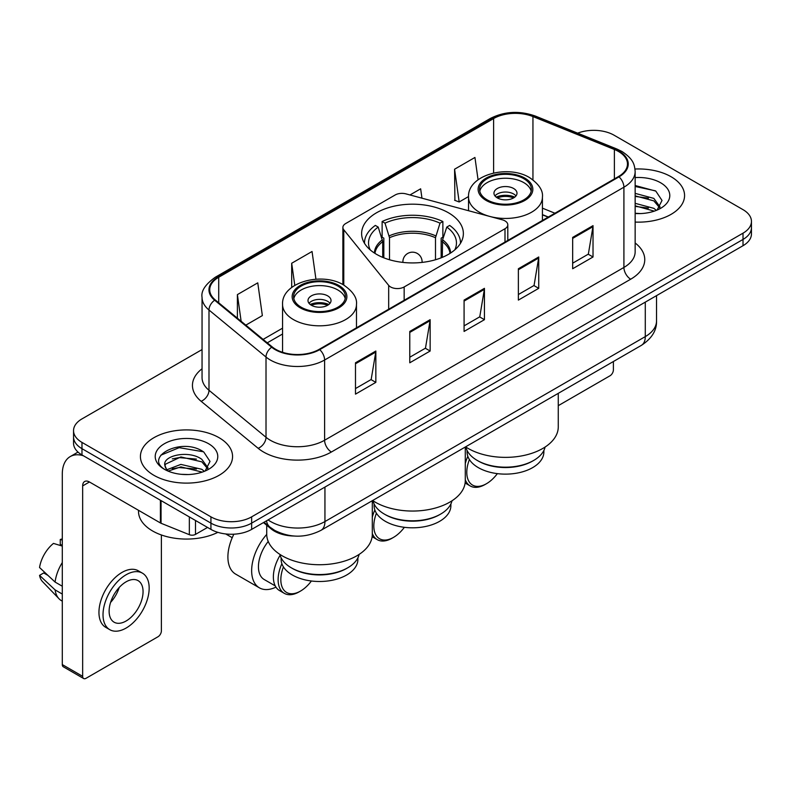 <?xml version="1.0" encoding="UTF-8"?>
<svg xmlns="http://www.w3.org/2000/svg" width="791" height="791" viewBox="0 0 791 791"><rect width="100%" height="100%" fill="white"/><g stroke="black" fill="none" stroke-linecap="round" stroke-linejoin="round"><path stroke-width="1.19" d="M504.994 220.907A9.601 5.537 0 0 0 502.265 219.799L405.991 193.884A9.601 5.537 0 0 0 395.144 194.991L345.697 223.537A9.601 5.537 0 0 0 342.879 227.452A9.601 5.537 0 0 0 343.778 229.795L388.678 285.383A9.601 5.537 0 0 0 404.161 286.955L504.994 228.737A9.601 5.537 0 0 0 507.802 224.822A9.601 5.537 0 0 0 504.994 220.907M448.467 212.789A50.871 29.366 0 0 0 393.028 206.421A50.871 29.366 0 0 0 361.625 233.553A50.871 29.366 0 0 0 376.526 254.326A50.871 29.366 0 0 0 431.965 260.694A50.871 29.366 0 0 0 463.368 233.553A50.871 29.366 0 0 0 448.467 212.789M548.153 217.149L542.428 214.836M293.827 536.011A28.792 16.621 180 0 1 271.175 528.932L263.462 522.574M202.051 349.573L81.977 418.894A28.792 16.621 0 0 0 73.543 430.65L73.543 443.187A28.792 16.621 0 0 0 81.977 454.944L210.93 529.397A28.792 16.621 0 0 0 251.647 529.397L743.016 245.704A28.792 16.621 0 0 0 751.45 233.948L751.45 227.679A28.792 16.621 0 0 1 743.016 239.436A28.792 16.621 0 0 0 751.45 227.679L751.45 221.411A28.792 16.621 0 0 0 743.016 209.655L614.063 135.202A28.792 16.621 0 0 0 577.657 133.155M73.543 430.65A28.792 16.621 0 0 0 81.977 442.406L210.93 516.849A28.792 16.621 0 0 0 251.647 516.849L251.647 523.128L743.016 239.436L251.647 523.128A28.792 16.621 0 0 1 210.93 523.128A28.792 16.621 0 0 0 251.647 523.128L251.647 529.397M81.977 442.406L81.977 448.675L210.93 523.128L81.977 448.675A28.792 16.621 0 0 1 73.543 436.919A28.792 16.621 0 0 0 81.977 448.675L81.977 454.944M671.075 176.739A46.066 26.597 0 0 0 634.985 169.027A46.066 26.597 0 0 1 671.075 176.739A46.066 26.597 0 0 1 684.571 195.545A46.066 26.597 0 0 0 671.075 176.739M219.067 437.7A46.066 26.597 0 0 0 168.869 431.935A46.066 26.597 0 0 0 140.422 456.516A46.066 26.597 0 0 0 153.919 475.322A46.066 26.597 0 0 0 204.127 481.086A46.066 26.597 0 0 0 232.564 456.516A46.066 26.597 0 0 0 219.067 437.7A46.066 26.597 0 0 0 168.869 431.935A46.066 26.597 0 0 0 140.422 456.516A46.066 26.597 0 0 0 153.919 475.322A46.066 26.597 0 0 0 204.127 481.086A46.066 26.597 0 0 0 232.564 456.516A46.066 26.597 0 0 0 219.067 437.7M618.473 151.467A30.711 17.728 180 0 1 627.471 164.004A30.711 17.728 180 0 1 618.473 176.541L319.178 349.345A30.711 17.728 180 0 1 272.302 346.972L215.281 299.957A30.711 17.728 180 0 1 209.724 289.793A30.711 17.728 180 0 1 218.721 277.255L493.614 118.551A30.711 17.728 180 0 1 532.946 116.564L614.38 149.479A30.711 17.728 180 0 1 618.473 151.467M619.017 151.15A31.482 18.173 0 0 0 614.815 149.113L533.381 116.198A31.482 18.173 0 0 0 493.07 118.235L218.178 276.939A31.482 18.173 0 0 0 214.648 300.214L271.669 347.229A31.482 18.173 0 0 0 319.722 349.652L619.017 176.858A31.482 18.173 0 0 0 619.017 151.15M355.485 362.782L355.485 394.136L375.844 382.379L375.844 351.026L355.485 362.782M355.485 388.569L371.167 379.512L375.765 352.074A7.683 4.43 -120 0 0 375.844 351.026M371.028 379.591L375.844 382.379M409.778 331.439L409.778 362.782L430.146 351.026L430.146 319.683L409.778 331.439M409.778 357.225L425.469 348.169L430.057 320.721A7.683 4.43 -120 0 0 430.146 319.683M425.331 348.248L430.146 351.026M572.664 237.399L572.664 268.742L593.023 256.986L593.023 225.643L572.664 237.399M572.664 263.185L588.346 254.129L592.943 226.681A7.683 4.43 -120 0 0 593.023 225.643M588.207 254.208L593.023 256.986M518.372 268.742L518.372 300.096L538.73 288.339L538.73 256.986L518.372 268.742M518.372 294.529L534.054 285.472L538.651 258.034A7.683 4.43 -120 0 0 538.73 256.986M533.915 285.551L538.73 288.339M464.08 300.086L464.08 331.439L484.438 319.683L484.438 288.339L464.08 300.086M464.08 325.872L479.761 316.825L484.359 289.377A7.683 4.43 -120 0 0 484.438 288.339M479.623 316.904L484.438 319.683M635.153 222.073A46.066 26.597 0 0 0 684.571 195.545A46.066 26.597 0 0 1 635.153 222.073M251.647 516.849L743.016 233.167A28.792 16.621 0 0 0 751.45 221.411M245.823 325.141L262.355 315.599L257.757 282.852L237.399 294.608L237.399 318.2M421.959 198.185L420.644 188.812L409.985 194.962M478.071 179.784L474.936 157.458L454.578 169.215L454.904 200.38M315.935 279.203L312.05 251.498L291.691 263.255L291.691 287.469M454.578 169.215L459.175 201.972L468.529 196.564M459.175 201.972L454.578 200.252M291.691 263.255L294.786 285.343M237.399 294.608L241.136 321.284M635.153 213.273L640.532 213.58M635.153 203.327L653.841 208.34L656.372 210.376M635.153 205.808L654.295 211.148M635.153 193.37L653.841 198.393L660.07 206.995M635.153 195.861L653.841 200.874L659.575 207.647M635.153 213.511A31.294 18.064 0 0 0 660.623 208.32A31.294 18.064 0 0 0 660.623 182.77A31.294 18.064 0 0 0 635.153 177.589M657.113 210.07L662.018 200.449L655.818 191.106L635.153 185.509M635.153 186.468L655.393 190.819M635.153 196.425L648.462 198.136M635.153 206.382L648.462 208.092M558.268 405.664L609.99 375.794A4.795 2.768 120 0 0 613.391 369.921L613.391 361.517M440.666 514.071L439.648 514.664A38.393 22.168 0 0 1 385.346 514.664L384.327 514.071A39.837 22.998 0 0 0 440.666 514.071A39.837 22.998 0 0 0 451.997 500.792M374.103 503.936L374.103 505.647A38.393 22.168 0 0 0 385.346 521.318A38.393 22.168 0 0 0 427.189 526.124A38.393 22.168 0 0 0 450.89 505.647L450.89 503.936M382.715 257.362L382.715 241.641L378.207 227.076A43.96 25.381 0 0 0 370.198 249.867M383.833 257.817L383.833 238.17L382.122 237.181L382.122 221.51A47.994 27.705 0 0 1 442.871 221.51L440.004 223.161A43.96 25.381 0 0 0 384.99 223.161L389.508 237.725L389.508 259.755M435.495 259.755L435.495 237.725L440.004 223.161M372.61 500.535A52.789 30.473 0 0 0 375.171 502.127A52.789 30.473 0 0 0 432.697 508.732A52.789 30.473 0 0 0 465.286 480.572L465.286 447.024M442.871 221.51L442.871 237.181L441.16 238.17L441.16 257.817M378.207 227.076L375.339 225.425A47.994 27.705 0 0 0 364.503 242.956A47.994 27.705 0 0 0 364.513 243.302L364.503 242.956M384.99 223.161L382.122 221.51M460.481 243.302A47.994 27.705 0 0 0 460.491 242.956A47.994 27.705 0 0 0 449.654 225.425L446.786 227.076L442.594 239.802L442.278 257.362M454.795 249.867A43.96 25.381 0 0 0 446.786 227.076M373.006 500.792A39.837 22.998 0 0 0 384.327 514.071L385.346 514.664M376.417 513.221A27.833 16.067 120 0 0 373.817 526.025A27.833 16.067 120 0 0 393.493 537.386A27.833 16.067 120 0 0 404.379 527.31M372.304 533.441A29.751 17.175 120 0 0 377.258 539.65A29.751 17.175 120 0 0 392.138 538.177L393.493 537.386M372.136 536.684A29.751 17.175 120 0 0 372.512 536.901L377.258 539.65M374.855 510.007A29.751 17.175 120 0 0 372.304 517.205M373.164 501.445A29.751 17.175 120 0 0 372.304 502.898M523.8 178.697A25.915 14.96 0 0 0 495.562 175.454A25.915 14.96 0 0 0 479.564 189.276A25.915 14.96 0 0 0 487.157 199.856A25.915 14.96 0 0 0 515.396 203.099A25.915 14.96 0 0 0 531.394 189.276A25.915 14.96 0 0 0 523.8 178.697M531.166 191.234A25.915 14.96 0 0 0 523.8 182.622A25.915 14.96 0 0 0 497.153 179.033A25.915 14.96 0 0 0 479.781 191.234M545.088 447.034A39.926 23.048 180 0 1 533.707 460.431L532.62 461.054A38.393 22.168 180 0 1 478.328 461.054L477.24 460.431A39.926 23.048 180 0 1 465.869 447.034M543.872 450.465L543.872 451.968A38.393 22.168 180 0 1 520.171 472.445A38.393 22.168 180 0 1 478.328 467.639A38.393 22.168 180 0 1 467.085 451.968L467.085 450.465M533.707 460.431A39.926 23.048 180 0 1 477.24 460.431L478.328 461.054M465.583 446.856A52.789 30.473 0 0 0 468.153 448.438A52.789 30.473 0 0 0 525.679 455.052A52.789 30.473 0 0 0 558.268 426.893L558.268 393.345M513.626 188.495A11.519 6.654 0 0 0 501.069 187.052A11.519 6.654 0 0 0 493.96 193.202A11.519 6.654 0 0 0 497.331 197.898A11.519 6.654 0 0 0 509.888 199.342A11.519 6.654 0 0 0 516.998 193.202A11.519 6.654 0 0 0 513.626 188.495M515.969 195.941A11.519 6.654 0 0 0 513.626 193.983A11.519 6.654 0 0 0 494.988 195.941M496.175 197.117A15.355 8.869 180 0 1 514.11 196.83L514.11 197.602M497.43 197.958A13.437 7.762 180 0 1 512.726 197.631L514.11 196.83M512.499 198.472L512.726 197.631M469.399 459.541A27.833 16.067 120 0 0 466.789 472.346A27.833 16.067 120 0 0 486.475 483.706A27.833 16.067 120 0 0 497.361 473.631M465.286 479.761A29.751 17.175 120 0 0 470.24 485.961A29.751 17.175 120 0 0 485.12 484.488L486.475 483.706M465.118 482.994A29.751 17.175 120 0 0 465.484 483.222L470.24 485.961M467.837 456.318A29.751 17.175 120 0 0 465.286 463.526M466.077 447.874A29.751 17.175 120 0 0 465.286 449.219M337.846 286.065A25.915 14.96 0 0 0 309.597 282.822A25.915 14.96 0 0 0 293.599 296.645A25.915 14.96 0 0 0 301.193 307.224A25.915 14.96 0 0 0 329.432 310.468A25.915 14.96 0 0 0 345.43 296.645A25.915 14.96 0 0 0 337.846 286.065M345.212 298.603A25.915 14.96 0 0 0 337.846 289.981A25.915 14.96 0 0 0 311.189 286.391A25.915 14.96 0 0 0 293.827 298.603M359.124 554.402A39.926 23.048 180 0 1 347.753 567.79L346.666 568.422A38.393 22.168 180 0 1 292.373 568.422L291.286 567.8A39.926 23.048 180 0 1 291.286 567.79A39.926 23.048 180 0 1 279.905 554.402M357.908 557.823L357.908 559.336A38.393 22.168 180 0 1 334.207 579.813A38.393 22.168 180 0 1 292.373 575.008A38.393 22.168 180 0 1 281.121 559.336L281.121 557.823M347.753 567.79A39.926 23.048 180 0 1 291.286 567.8L292.373 568.422M266.725 525.264L266.725 534.251A52.789 30.473 0 0 0 282.189 555.806A52.789 30.473 0 0 0 339.715 562.411A52.789 30.473 0 0 0 372.304 534.251L372.304 500.703M327.662 295.854A11.519 6.654 0 0 0 315.115 294.42A11.519 6.654 0 0 0 307.996 300.56A11.519 6.654 0 0 0 311.377 305.267A11.519 6.654 0 0 0 323.924 306.7A11.519 6.654 0 0 0 331.034 300.56A11.519 6.654 0 0 0 327.662 295.854M330.005 303.299A11.519 6.654 0 0 0 327.662 301.341A11.519 6.654 0 0 0 309.024 303.299M310.21 304.476A15.355 8.869 180 0 1 328.146 304.199L328.146 304.96M311.476 305.316A13.437 7.762 180 0 1 326.762 305L328.146 304.199M326.535 305.83L326.762 305M233.869 534.192A37.434 21.614 120 0 0 227.897 556.983A37.434 21.614 120 0 0 235.649 574.118L259.399 587.832A37.434 21.614 -60 0 1 251.647 570.697A37.434 21.614 -60 0 1 266.725 534.4M275.94 587.13A37.434 21.614 -60 0 1 259.399 587.832M283.435 566.91A27.833 16.067 120 0 0 280.835 579.704A27.833 16.067 120 0 0 300.511 591.075A27.833 16.067 120 0 0 311.397 580.999M281.873 563.686A29.751 17.175 120 0 0 278.116 579.704A29.751 17.175 120 0 0 284.276 593.329A29.751 17.175 120 0 0 299.156 591.856L300.511 591.075M275.228 585.884L264.204 579.516A27.833 16.067 -60 0 1 258.439 566.781A27.833 16.067 -60 0 1 268.228 541.469M280.123 555.233A29.751 17.175 120 0 0 273.37 576.965A29.751 17.175 120 0 0 279.53 590.58L284.276 593.329M195.486 520.478L195.486 534.39L207.539 527.429M83.411 455.774A38.393 22.168 -120 0 0 70.251 456.565A38.393 22.168 -120 0 0 62.291 474.145L62.291 664.578L82.659 676.335L82.659 485.901A9.601 5.537 60 0 1 84.647 481.501A9.601 5.537 60 0 1 89.442 481.976L160.405 522.95L160.405 500.228M82.659 676.335A4.795 2.768 120 0 0 83.648 678.53L63.29 666.773A4.795 2.768 -60 0 1 62.291 664.578M83.648 678.53A4.795 2.768 120 0 0 86.051 678.292L157.992 636.755A4.795 2.768 120 0 0 161.384 630.882L161.384 534.983M195.486 534.39A4.795 2.768 180 0 1 189.346 534.696L161.048 523.266A4.795 2.768 180 0 1 160.405 522.95M126.095 621.004A23.997 13.852 120 0 0 141.767 599.865A23.997 13.852 120 0 0 138.089 580.634A23.997 13.852 120 0 0 126.095 581.82A23.997 13.852 120 0 0 110.414 602.969A23.997 13.852 120 0 0 114.092 622.191A23.997 13.852 120 0 0 126.095 621.004M110.592 602.406A23.997 13.852 120 0 0 119.204 587.495M62.291 540.105L60.264 539.492L60.264 544.317L62.291 545.483M142.41 573.149L138.336 570.805A32.629 18.846 120 0 0 122.022 572.417A32.629 18.846 120 0 0 100.704 601.18A32.629 18.846 120 0 0 105.707 627.322L109.771 629.676A32.629 18.846 120 0 0 126.095 628.064A32.629 18.846 120 0 0 147.413 599.301A32.629 18.846 120 0 0 142.41 573.149A32.629 18.846 120 0 0 126.095 574.77A32.629 18.846 120 0 0 104.778 603.523A32.629 18.846 120 0 0 109.771 629.676M62.291 562.549A31.67 18.282 120 0 0 55.093 582.067L39.55 567.523A24.956 14.406 120 0 1 53.472 543.407L62.291 546.087M62.291 586.23L55.093 582.067M47.954 575.393L43.723 572.951L39.55 575.364L55.093 589.898L62.291 594.061M55.093 589.898A31.67 18.282 120 0 0 58.999 598.747A31.67 18.282 120 0 0 61.391 600.636L62.291 601.16M62.291 538.928A24.956 14.406 120 0 0 60.264 539.492M39.55 575.364A24.956 14.406 120 0 0 42.496 581.573L58.999 598.747M138.504 510.304L138.504 511.372A47.994 27.705 0 0 0 152.564 530.959A47.994 27.705 0 0 0 217.851 532.343M181.297 474.323L188.525 474.541M166.911 469.735L180.882 464.406L201.834 469.3L204.365 471.337M168.196 471.07L180.882 466.898L202.288 472.108M167.128 470.704L164.884 465.444A21.693 12.527 0 0 0 168.384 471.248M208.063 467.956L201.834 459.353C188.812 449.634 162.026 455.636 164.884 465.444L164.805 464.485M164.943 465.751L165.546 464.139L180.882 456.941L201.834 461.845L207.568 468.608M205.106 471.031L210.011 461.41L203.811 452.066C181.861 436.286 142.845 457.079 165.378 469.824L165.487 469.894M208.616 443.741A31.294 18.064 0 0 0 164.37 443.741A31.294 18.064 0 0 0 164.37 469.281A31.294 18.064 0 0 0 208.616 469.281A31.294 18.064 0 0 0 208.616 443.741M160.8 455.201L179.171 447.666L203.386 451.78M172.28 458.869L179.171 457.613L196.465 459.096M172.28 468.816L179.171 467.57L196.465 469.053M271.175 528.072L271.175 528.932M343.778 229.795L343.778 285.067M388.678 285.383L388.678 309.222M404.161 286.955L404.161 300.283M504.994 228.737L504.994 242.066M268.07 519.914A38.393 22.168 0 0 0 270.651 521.556A38.393 22.168 0 0 0 324.943 521.556L645.288 336.61A38.393 22.168 0 0 0 656.53 320.938C656.807 330.46 651.735 338.617 641.313 345.4L320.968 530.346A19.192 11.084 60 0 0 324.943 521.556L324.943 487.078M645.288 302.132L645.288 336.61A19.192 11.084 60 0 1 641.313 345.4M266.518 520.804A19.192 12.844 129.5 0 0 269.86 527.053L264.036 522.248M743.016 245.704L743.016 233.167M210.93 529.397L210.93 516.849M635.153 242.985A47.994 27.705 180 0 1 630.694 279.203L331.389 452.007A9.601 5.537 60 0 1 324.607 440.251L623.911 267.447A38.393 22.168 0 0 0 635.153 251.775L635.153 171.528A38.393 22.168 180 0 1 623.911 187.2A9.601 5.537 -120 0 0 619.017 176.858M331.389 452.007A47.994 27.705 180 0 1 263.522 452.007A47.994 27.705 180 0 1 258.153 448.309L201.132 401.294A47.994 27.705 180 0 1 202.051 368.774M270.314 440.251A38.393 22.168 0 0 0 324.607 440.251L324.607 360.004A38.393 22.168 180 0 1 266.013 357.038L208.992 310.023A38.393 22.168 180 0 1 202.051 297.317L202.051 377.564A38.393 22.168 0 0 0 208.992 390.279L266.013 437.294A38.393 22.168 0 0 0 270.314 440.251M635.153 171.528C634.53 164.933 633.917 159.446 621.924 151.457L616.871 149.015A9.601 4.499 112 0 0 614.815 149.113M616.871 149.015L535.438 116.089C519.539 110.463 504.45 111.284 490.173 118.541A9.601 5.537 60 0 1 493.07 118.235M218.178 276.939A9.601 5.537 -120 0 0 215.281 277.245C205.314 284.404 200.904 291.098 202.051 297.317M214.648 300.214A9.601 6.417 129.5 0 0 208.992 310.023L208.992 390.279A9.601 6.417 -50.5 0 1 201.132 401.294M535.438 116.089A9.601 4.499 112 0 0 533.381 116.198M271.669 347.229A9.601 6.417 129.5 0 0 266.013 357.038L266.013 437.294A9.601 6.417 -50.5 0 1 258.153 448.309M319.722 349.652A9.601 5.537 60 0 1 324.607 360.004L623.911 187.2L623.911 267.447A9.601 5.537 60 0 0 630.694 279.203M218.721 277.255L218.721 302.795M614.38 149.479L614.38 178.914M532.946 116.564L532.946 179.824M554.946 213.224L542.428 208.162M493.614 118.551L493.614 173.002M282.565 328.166L263.106 339.398M464.08 301.084L484.359 289.377M518.372 269.741L538.651 258.034M572.664 238.388L592.943 226.681M409.778 332.428L430.057 320.721M355.485 363.781L375.765 352.074M382.715 241.641A37.622 21.723 0 0 0 374.964 253.377M435.495 237.725A37.622 21.723 0 0 0 389.508 237.725M382.399 239.802A38.077 21.98 0 0 0 374.43 253.031M435.811 235.886A38.077 21.98 0 0 0 389.182 235.886M450.573 253.031A38.077 21.98 0 0 0 442.594 239.802M450.03 253.377A37.622 21.723 0 0 0 442.278 241.641M402.965 262.404A9.601 5.537 180 0 1 402.896 261.772L402.896 262.394M422.097 262.394L422.097 261.772A9.601 5.537 180 0 1 422.028 262.404M486.139 200.449A27.359 15.79 0 0 0 524.819 200.449A27.359 15.79 0 0 0 524.819 178.113A27.359 15.79 0 0 0 486.139 178.113A27.359 15.79 0 0 0 486.139 200.449M542.428 220.452L542.428 197.117A36.95 21.337 180 0 1 519.618 216.823A36.95 21.337 180 0 1 479.346 212.206A36.95 21.337 180 0 1 468.529 197.117L468.529 210.722M300.175 307.808A27.359 15.79 0 0 0 338.864 307.808A27.359 15.79 0 0 0 338.864 285.472A27.359 15.79 0 0 0 300.175 285.472A27.359 15.79 0 0 0 300.175 307.808M356.474 327.81L356.474 304.476A36.95 21.337 180 0 1 333.654 324.191A36.95 21.337 180 0 1 293.392 319.564A36.95 21.337 180 0 1 282.565 304.476L282.565 352.311M82.659 485.901L89.442 481.986M161.048 500.594L161.048 523.266M189.346 534.696L189.346 516.928M342.879 227.452L342.879 284.562M507.802 224.822L507.802 240.444M320.968 530.346C305.524 538.107 290.079 538.107 274.625 530.346L269.86 527.053M656.53 320.938L656.53 295.636M490.173 118.541L215.281 277.245M282.565 334.01L267.279 342.829M548.361 217.021L542.428 214.628M422.097 261.772A9.601 9.601 0 0 0 407.701 253.456A9.601 9.601 0 0 0 402.896 261.772M542.428 197.117C543.239 190.611 538.968 184.115 529.614 177.639C507.832 164.152 467.244 174.969 468.529 197.117M356.474 304.476C357.285 297.97 353.013 291.483 343.66 284.997C321.878 271.521 281.28 282.338 282.565 304.476M232.238 537.712L225.712 533.945M70.251 456.565L78.012 452.086"/></g></svg>

